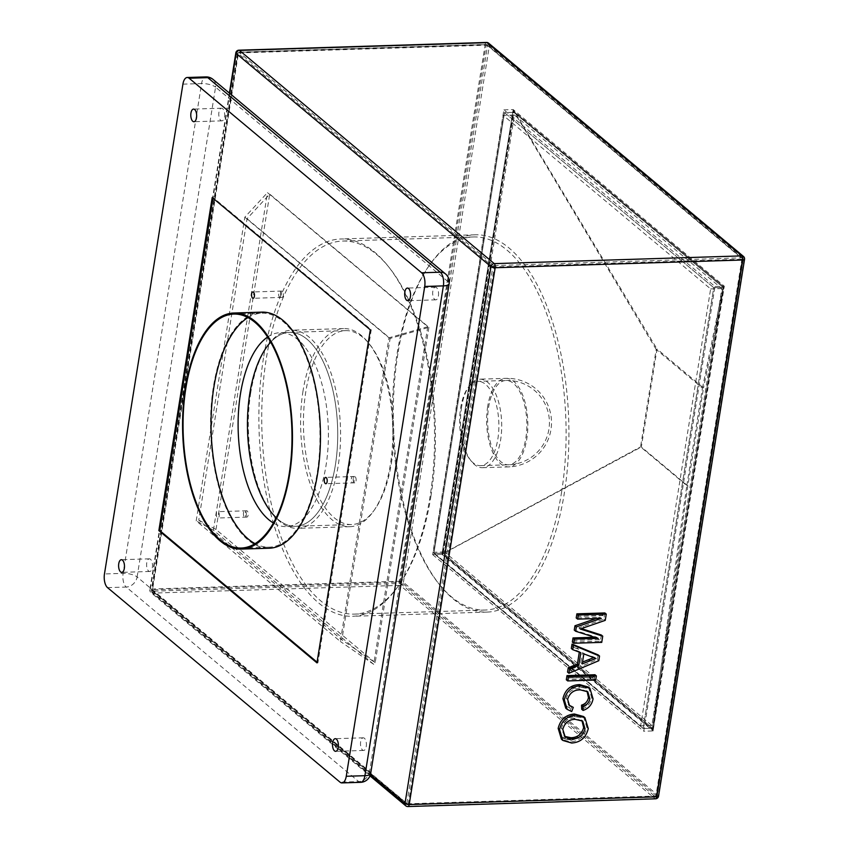 <?xml version="1.0" encoding="UTF-8"?>
<svg xmlns="http://www.w3.org/2000/svg" width="849" height="849" viewBox="0 0 849 849"><rect width="100%" height="100%" fill="white"/><g stroke="black" fill="none" stroke-linecap="round" stroke-linejoin="round"><path stroke-width="0.64" stroke-dasharray="4.25 3.18" d="M687.839 485.893L641.335 446.988L657.02 349.024L703.524 387.94L687.839 485.893L653.083 730.947L441.968 554.301L641.335 446.988M432.64 554.588L643.754 731.233L714.985 286.495L503.871 109.85L432.64 554.588L441.968 554.301L513.21 109.563L724.314 286.209L703.524 387.94M503.871 109.85L513.21 109.563L657.02 349.024M714.985 286.495L724.314 286.209L653.083 730.947L643.754 731.233M643.139 728.495L652.467 728.209L443.22 553.113L513.825 112.301L723.072 287.387L652.467 728.209L643.139 728.495L713.744 287.673L723.072 287.387L713.744 287.673L504.497 112.588L513.825 112.301L723.072 287.387L652.467 728.209L443.22 553.113L433.881 553.41L443.22 553.113L513.825 112.301L504.497 112.588L433.881 553.41L643.139 728.495L433.881 553.41L504.497 112.588L713.744 287.673L643.139 728.495M652.775 729.578L442.594 553.707L513.518 110.932L723.698 286.792L652.775 729.578L652.223 729.588L686.82 485.575L640.56 446.871L656.171 349.406L702.431 388.11L686.82 485.575M702.431 388.11L723.136 286.813L652.223 729.588L442.042 553.728L512.955 110.943L723.698 286.792M656.171 349.406L513.518 110.932M442.594 553.707L640.56 446.871M280.361 297.405A3.163 1.465 88.2 0 1 280.17 297.437A3.163 1.465 88.2 0 1 278.61 294.529A3.163 1.465 88.2 0 1 279.788 291.143A3.163 1.465 88.2 0 1 279.979 291.111A3.163 1.465 88.2 0 1 281.528 294.019A3.163 1.465 88.2 0 1 280.361 297.405A3.163 1.465 88.2 0 1 280.17 297.437A3.163 1.465 88.2 0 1 278.61 294.529A3.163 1.465 88.2 0 1 279.788 291.143A3.163 1.465 88.2 0 1 279.979 291.111A3.163 1.465 88.2 0 1 281.528 294.019A3.163 1.465 88.2 0 1 280.361 297.405M281.656 291.09A3.163 1.465 -91.8 0 0 280.478 294.476A3.163 1.465 -91.8 0 0 282.038 297.383A3.163 1.465 -91.8 0 0 282.229 297.352A3.163 1.465 -91.8 0 0 283.396 293.966A3.163 1.465 -91.8 0 0 281.847 291.058A3.163 1.465 -91.8 0 0 281.656 291.09M245.987 512.043A3.163 1.465 88.2 0 1 246.242 515.354A3.163 1.465 88.2 0 1 244.979 517.158A3.163 1.465 88.2 0 1 243.78 515.959A3.163 1.465 88.2 0 1 243.514 512.647A3.163 1.465 88.2 0 1 244.777 510.843A3.163 1.465 88.2 0 1 245.987 512.043A3.163 1.465 88.2 0 1 246.242 515.354A3.163 1.465 88.2 0 1 244.979 517.158A3.163 1.465 88.2 0 1 243.78 515.959A3.163 1.465 88.2 0 1 243.514 512.647A3.163 1.465 88.2 0 1 244.777 510.843A3.163 1.465 88.2 0 1 245.987 512.043M245.637 515.905A3.163 1.465 -91.8 0 0 246.847 517.105A3.163 1.465 -91.8 0 0 248.11 515.301A3.163 1.465 -91.8 0 0 247.855 511.979A3.163 1.465 -91.8 0 0 246.645 510.78A3.163 1.465 -91.8 0 0 245.382 512.584A3.163 1.465 -91.8 0 0 245.637 515.905M351.412 478.549A3.163 1.465 88.2 0 1 352.706 476.554A3.163 1.465 88.2 0 1 354.203 480.884A3.163 1.465 88.2 0 1 352.897 482.879A3.163 1.465 88.2 0 1 351.412 478.549A3.163 1.465 88.2 0 1 352.706 476.554A3.163 1.465 88.2 0 1 354.203 480.884A3.163 1.465 88.2 0 1 352.897 482.879A3.163 1.465 88.2 0 1 351.412 478.549M356.06 480.831A3.163 1.465 -91.8 0 0 354.574 476.501A3.163 1.465 -91.8 0 0 353.28 478.496A3.163 1.465 -91.8 0 0 354.765 482.826A3.163 1.465 -91.8 0 0 356.06 480.831M461.58 407.096A44.286 20.578 -91.8 0 0 482.487 467.703A44.286 20.578 -91.8 0 0 500.634 439.782A44.286 20.578 -91.8 0 0 479.727 379.174A44.286 20.578 -91.8 0 0 461.58 407.096M397.873 353.8A188.743 87.691 -91.8 0 0 487.008 612.097A188.743 87.691 -91.8 0 0 564.341 493.089A188.743 87.691 -91.8 0 0 475.217 234.791A188.743 87.691 -91.8 0 0 397.873 353.8M263.477 357.991A188.743 87.691 -91.8 0 0 352.611 616.289A188.743 87.691 -91.8 0 0 429.955 497.291A188.743 87.691 -91.8 0 0 340.82 238.983A188.743 87.691 -91.8 0 0 263.477 357.991M303.008 391.071A99.121 46.048 -91.8 0 0 349.809 526.709A99.121 46.048 -91.8 0 0 390.423 464.212A99.121 46.048 -91.8 0 0 343.622 328.574A99.121 46.048 -91.8 0 0 303.008 391.071M250.742 392.694A99.121 46.048 -91.8 0 0 297.553 528.343A99.121 46.048 -91.8 0 0 338.167 465.846A99.121 46.048 -91.8 0 0 291.356 330.208A99.121 46.048 -91.8 0 0 250.742 392.694M497.843 439.06A42.174 19.591 -91.8 0 0 477.923 381.339A42.174 19.591 -91.8 0 0 460.646 407.934A42.174 19.591 -91.8 0 0 480.555 465.655A42.174 19.591 -91.8 0 0 497.843 439.06M430.889 496.453A186.631 86.715 -91.8 0 0 342.752 241.042A186.631 86.715 -91.8 0 0 266.278 358.713A186.631 86.715 -91.8 0 0 354.415 614.124A186.631 86.715 -91.8 0 0 430.889 496.453M561.55 492.367A186.631 86.715 -91.8 0 0 473.413 236.956A186.631 86.715 -91.8 0 0 396.939 354.627A186.631 86.715 -91.8 0 0 485.066 610.049A186.631 86.715 -91.8 0 0 561.55 492.367M335.366 465.125A97.009 45.071 -91.8 0 0 289.551 332.373A97.009 45.071 -91.8 0 0 270.704 342.147A97.009 45.071 88.2 0 1 289.551 332.373A97.009 45.071 88.2 0 1 335.366 465.125A97.009 45.071 88.2 0 1 295.611 526.295A97.009 45.071 -91.8 0 0 335.366 465.125M391.357 463.374A97.009 45.071 -91.8 0 0 345.554 330.622A97.009 45.071 -91.8 0 0 305.799 391.782A97.009 45.071 -91.8 0 0 351.613 524.544A97.009 45.071 -91.8 0 0 391.357 463.374M244.83 217.185L388.98 337.806L340.343 641.473L196.193 520.861L244.83 217.185L267.488 192.606L427.747 326.695L388.98 337.806M276.19 517.71A97.009 45.071 -91.8 0 0 295.611 526.295A97.009 45.071 88.2 0 1 276.19 517.71M583.518 716.514L586.882 727.497C584.579 736.497 579.029 741.294 570.241 741.867L561.444 739.267M596.009 618.56L599.903 617.223L576.206 617.966M604.87 612.946L603.872 619.186L578.848 627.825L581.416 628.6M601.336 635.02L600.339 641.207L572.343 642.077M594.608 637.259L596.698 637.196L574.264 630.096M579.305 652.159L579.4 651.565L571.324 648.487M598.152 654.887L597.399 659.556L567.535 672.1M594.969 674.743L594.311 678.882L566.315 679.762M587.062 691.277L579.029 688.73C572.534 688.581 568.257 691.723 566.219 698.175L568.936 705.116M571.908 706.198L570.326 710.369L565.752 708.193M588.495 687.106L591.657 697.687C590.575 703.492 587.264 707.355 581.703 709.265M427.747 326.695L373.677 664.311L340.343 641.473M373.677 664.311L213.417 530.211L196.193 520.861M213.417 530.211L267.488 192.606M514.441 115.04L721.83 288.564L651.852 725.471L444.462 551.935L514.441 115.04L503.245 115.39L710.634 288.915L640.655 725.821L433.266 552.285L503.245 115.39M601.294 618.39L599.903 617.223M598.099 638.363L596.698 637.196M601.739 642.375L600.339 641.207M580.238 628.992L578.848 627.825M605.263 620.354L603.872 619.186M580.79 652.732L579.4 651.565M598.8 660.724L597.399 659.556M591.095 656.638L582.425 652.711L580.822 662.74L582.51 662.071M583.825 653.879L582.425 652.711M582.212 663.907L580.822 662.74M593.451 657.752L594.544 657.317L589.694 655.47M595.945 658.484L594.544 657.317M595.701 680.049L594.311 678.882M567.61 699.343L566.219 698.175M580.419 689.897L579.029 688.73M593.048 698.854L591.657 697.687M571.717 711.536L570.326 710.369M571.642 743.034L570.241 741.867M588.272 728.665L586.882 727.497M581.958 720.599L573.68 718.137C567.302 718.403 563.205 721.767 561.401 728.251L564.543 736.359M575.07 719.305L573.68 718.137M562.791 729.418L561.401 728.251M574.433 666.072L575.824 667.24L570.326 669.543L568.957 668.227L574.433 666.072L568.936 668.375M570.326 669.543L575.824 667.24M570.358 669.394L568.957 668.227M577.309 648.127L578.7 649.294L572.47 646.291M573.871 647.458L578.7 649.294M573.892 647.309L572.502 646.142M578.413 685.992L571.515 687.34L572.916 688.507L579.814 686.937L578.424 685.769L584.972 687.096L578.413 685.992L579.803 687.159L572.916 688.507M571.515 687.34L578.424 685.769M568.894 717.67L574.529 716.344L581.077 717.511L574.455 716.567L568.894 717.67L567.503 716.503L573.139 715.176L579.676 716.344L573.064 715.399L567.503 716.503M566.485 705.784L565.084 704.617M579.814 686.937L586.362 688.263L579.803 687.159M603.119 615.578L578.848 616.342L603.151 615.355L601.718 614.411L577.49 614.941L601.718 614.411M247.048 218.713L390.126 338.422L341.85 639.838L198.772 520.119L247.048 218.713L269.717 194.124L428.904 327.321L390.126 338.422M428.904 327.321L375.184 662.666L341.85 639.838M375.184 662.666L215.996 529.479L198.772 520.119M215.996 529.479L269.717 194.124M721.83 288.564L710.634 288.915M651.852 725.471L640.655 725.821M444.462 551.935L433.266 552.285M578.891 616.109L577.49 614.941M578.848 616.342L577.458 615.175M599.288 639.467L574.985 640.454L599.288 639.467L597.898 638.299L573.627 639.064L597.898 638.299M575.028 640.231L573.627 639.064M574.985 640.454L573.595 639.286M599.256 639.69L597.855 638.522M603.151 615.355L601.761 614.188M591.827 676.207L567.599 676.738L591.859 675.974L593.218 677.375L568.957 678.128L567.599 676.738M569.69 738.906L577.564 736.815L569.626 739.129L562.696 737.473L569.69 738.906L571.08 740.073L578.954 737.983L571.027 740.296L564.086 738.641L571.08 740.073M582.552 705.561L585.47 703.768L582.552 705.561L583.953 706.729L586.871 704.935L585.47 703.768M568.957 678.128L567.556 676.961M568.989 677.905L593.218 677.375M593.26 677.141L591.859 675.974M569.923 708.045L568.533 706.877M586.362 688.263L584.972 687.096M586.871 704.935L583.953 706.729M583.963 706.984L582.563 705.816M569.828 708.299L568.437 707.132M574.529 716.344L573.139 715.176M564.086 738.641L562.696 737.473M571.027 740.296L569.626 739.129M578.954 737.983L577.564 736.815M581.077 717.511L579.676 716.344M574.455 716.567L573.064 715.399M247.993 317.579A117.045 54.378 88.2 0 1 261.863 313.196A117.045 54.378 88.2 0 1 290.92 329.699A117.045 54.378 88.2 0 1 317.133 473.371A117.045 54.378 88.2 0 1 297.15 528.874A117.045 54.378 88.2 0 1 269.175 547.159A117.045 54.378 88.2 0 1 255.05 543.657M261.832 312.135A118.096 54.867 -91.8 0 0 213.439 386.603A118.096 54.867 -91.8 0 0 269.207 548.221M218.925 512.881A3.163 1.465 88.2 0 1 219.18 516.203A3.163 1.465 88.2 0 1 217.917 518.007A3.163 1.465 88.2 0 1 216.707 516.808A3.163 1.465 88.2 0 1 216.453 513.486A3.163 1.465 88.2 0 1 217.715 511.682A3.163 1.465 88.2 0 1 218.925 512.881M267.594 337.032A97.009 45.071 88.2 0 1 280.223 332.659A97.009 45.071 88.2 0 1 304.313 346.339A97.009 45.071 88.2 0 1 326.037 465.422A97.009 45.071 88.2 0 1 309.471 511.427A97.009 45.071 88.2 0 1 286.283 526.582A97.009 45.071 88.2 0 1 273.41 523.016M224.518 116.865A6.325 2.94 -91.8 0 0 221.525 108.216A6.325 2.94 -91.8 0 0 218.936 112.195A6.325 2.94 -91.8 0 0 221.918 120.855A6.325 2.94 -91.8 0 0 224.518 116.865M152.342 567.482A6.325 2.94 -91.8 0 0 149.35 558.822A6.325 2.94 -91.8 0 0 146.76 562.813A6.325 2.94 -91.8 0 0 149.742 571.473A6.325 2.94 -91.8 0 0 152.342 567.482M366.237 746.462A6.325 2.94 -91.8 0 0 363.245 737.802A6.325 2.94 -91.8 0 0 360.655 741.793A6.325 2.94 -91.8 0 0 363.648 750.452A6.325 2.94 -91.8 0 0 366.237 746.462M438.413 295.845A6.325 2.94 -91.8 0 0 435.431 287.185A6.325 2.94 -91.8 0 0 432.831 291.175A6.325 2.94 -91.8 0 0 435.824 299.835A6.325 2.94 -91.8 0 0 438.413 295.845M317.08 662.167L317.897 662.857L371.246 329.794L213.141 197.499L213.035 198.22M213.141 197.499L212.208 197.53M371.246 329.794L370.313 329.815M317.897 662.857L316.964 662.878M487.708 406.278A44.286 20.578 -91.8 0 0 500.645 463.766A44.286 20.578 -91.8 0 0 508.625 466.886A44.286 20.578 -91.8 0 0 526.773 438.965A44.286 20.578 -91.8 0 0 513.825 381.477A44.286 20.578 -91.8 0 0 505.855 378.357A44.286 20.578 -91.8 0 0 487.708 406.278M525.839 438.19A42.174 19.591 -91.8 0 0 513.518 383.44A42.174 19.591 -91.8 0 0 505.919 380.469A42.174 19.591 -91.8 0 0 488.642 407.064A42.174 19.591 -91.8 0 0 500.963 461.803A42.174 19.591 -91.8 0 0 508.562 464.785A42.174 19.591 -91.8 0 0 525.839 438.19M403.413 582.34L489.395 45.528L744.212 258.743L658.23 795.566L403.413 582.34A3.163 2.589 -50.1 0 1 400.144 585.375L654.961 798.591L407.329 806.327L152.512 593.111L400.144 585.375A3.163 1.465 88.2 0 1 399.21 581.268L151.589 589.004L237.571 52.182L485.204 44.445L399.21 581.268A3.163 1.072 9.1 0 1 403.413 582.34M229.761 93.401L150.177 590.257L370.451 774.564M229.4 93.093L149.859 589.673A3.163 1.072 9.1 0 1 151.589 589.004A3.163 1.465 88.2 0 0 152.512 593.111A3.163 2.589 -50.1 0 1 150.952 592.591A3.163 2.589 -50.1 0 1 150.177 590.257A3.163 1.072 9.1 0 1 149.859 589.673A3.163 3.163 0 0 0 150.952 592.591L369.994 775.88M405.769 805.818A3.163 2.589 129.9 0 0 407.329 806.327A3.163 1.465 88.2 0 0 407.902 806.55M238.866 50.187A3.163 1.465 88.2 0 0 237.571 52.182A3.163 1.072 9.1 0 0 235.842 52.85M655.534 798.813A3.163 1.465 88.2 0 1 654.961 798.591A3.163 2.589 129.9 0 0 658.23 795.566A3.163 1.072 9.1 0 1 658.559 796.15M488.621 43.182A3.163 2.589 129.9 0 1 489.395 45.528A3.163 1.072 9.1 0 0 485.204 44.445A3.163 1.465 88.2 0 1 486.498 42.45M744.541 259.327A3.163 1.072 9.1 0 0 744.212 258.743A3.163 2.589 -50.1 0 0 743.448 256.409M584.568 627.538L583.167 626.371M401.545 582.403L487.528 45.581L742.344 258.796L656.362 795.619L401.545 582.403A1.051 0.86 -50.1 0 1 400.452 583.412L655.279 796.627L407.647 804.364L152.82 591.148L400.452 583.412L400.144 582.043L152.512 589.779L238.505 52.956L486.127 45.22L400.144 582.043L401.545 582.403M406.873 803.419L492.855 266.597L238.028 53.381L152.045 590.204L406.873 803.419A1.051 0.86 129.9 0 0 407.647 804.364L408.263 803.78L655.895 796.044L655.279 796.627A1.051 0.86 129.9 0 0 656.362 795.619L742.344 258.796A1.051 0.86 -50.1 0 0 742.09 258.022L487.273 44.806A1.051 0.86 129.9 0 0 486.753 44.636L239.121 52.373L493.948 265.588L741.57 257.852L486.753 44.636L239.121 52.373A1.051 0.86 -50.1 0 0 238.028 53.381L238.93 52.298A1.051 1.051 0 0 0 237.922 53.179L152.045 590.204A1.051 0.86 -50.1 0 0 152.82 591.148L152.512 589.779L151.939 590.002A1.051 1.051 0 0 0 152.3 590.978L407.127 804.194A1.051 1.051 0 0 0 407.838 804.438L655.46 796.702A1.051 1.051 0 0 0 656.468 795.821L655.895 796.044L741.877 259.221L742.461 258.998A1.051 1.051 0 0 0 742.09 258.022A1.051 0.86 -50.1 0 0 741.57 257.852L741.877 259.221L494.256 266.957L408.263 803.78L406.873 803.419M492.855 266.597L494.256 266.957L493.948 265.588A1.051 0.86 129.9 0 0 492.855 266.597M486.127 45.22L486.562 44.562A1.051 1.051 0 0 1 487.273 44.806A1.051 0.86 129.9 0 1 487.528 45.581L486.127 45.22M107.536 587.635L126.204 587.052L358.702 781.589L340.046 782.173M182.917 84.147L201.584 83.563L123.126 573.362L104.459 573.945M137.113 576.959L215.561 87.16L448.06 281.698L369.612 771.508L137.113 576.959A10.549 8.628 -50.1 0 1 126.204 587.052A10.549 4.903 88.2 0 1 123.126 573.362A10.549 3.576 9.1 0 1 137.113 576.959M360.602 782.332A10.549 4.903 88.2 0 1 358.702 781.589A10.549 8.628 129.9 0 0 369.612 771.508A10.549 3.576 9.1 0 1 370.684 773.46M212.993 79.371A10.549 8.628 129.9 0 1 215.561 87.16A10.549 3.576 9.1 0 0 201.584 83.563A10.549 4.903 88.2 0 1 205.904 76.909M449.142 283.662A10.549 3.576 9.1 0 0 448.06 281.698A10.549 8.628 -50.1 0 0 445.492 273.909M282.038 297.383L253.108 298.286M246.847 517.105L217.917 518.007M354.574 476.501L325.645 477.403M482.487 467.703L508.625 466.886A44.286 44.286 0 0 0 535.655 388.662A44.286 44.286 0 0 0 505.855 378.357L479.727 379.174M487.008 612.097L352.611 616.289M349.809 526.709L297.553 528.343M480.555 465.655L508.562 464.785A42.174 42.174 0 0 0 534.308 390.275A42.174 42.174 0 0 0 505.919 380.469L477.923 381.339M473.413 236.956L342.752 241.042M345.554 330.622L280.223 332.659M568.151 704.553L569.552 705.721M586.394 690.63L587.795 691.797M581.332 719.963L582.722 721.13M563.8 735.818L565.201 736.985M351.613 524.544L286.283 526.582M485.066 610.049L354.415 614.124M567.27 706.559L565.869 705.392M566.177 705.795L567.578 706.962M343.622 328.574L291.356 330.208M475.217 234.791L340.82 238.983M354.765 482.826L325.836 483.728M246.645 510.78L217.715 511.682M281.847 291.058L252.906 291.96M233.868 314.066L261.863 313.196M221.525 108.216L193.53 109.086M149.35 558.822L121.354 559.703M363.245 737.802L335.249 738.683M435.431 287.185L407.424 288.066M304.313 346.339L290.92 329.699M309.471 511.427L297.15 528.874M435.824 299.835L407.828 300.716M363.648 750.452L335.652 751.323M149.742 571.473L121.747 572.353M221.918 120.855L193.922 121.736M241.18 548.04L269.175 547.159"/><path stroke-width="1.27" d="M270.704 342.147A97.009 45.071 -91.8 0 0 249.808 393.533A97.009 45.071 -91.8 0 0 276.19 517.71A97.009 45.071 88.2 0 1 249.808 393.533A97.009 45.071 88.2 0 1 270.704 342.147M562.834 740.434L561.444 739.267L558.164 728.368C560.382 719.559 565.795 714.762 574.391 713.998L583.518 716.514L584.919 717.681L588.272 728.665C585.969 737.664 580.429 742.461 571.642 743.034L562.834 740.434L559.565 729.535C561.783 720.727 567.185 715.93 575.781 715.166L584.919 717.681M602.726 636.188L601.739 642.375L573.744 643.245L574.402 639.106L598.099 638.363L575.664 631.263L576.354 626.933L601.294 618.39L577.607 619.133L576.206 617.966L576.874 613.827L604.87 612.946L606.26 614.114L605.263 620.354L580.238 628.992L602.726 636.188L601.336 635.02L581.416 628.6M573.744 643.245L572.343 642.077L573.011 637.939L594.608 637.259M575.664 631.263L574.264 630.096L574.964 625.766L596.009 618.56M572.714 649.655L571.324 648.487L572.024 644.094L598.152 654.887L599.543 656.054L598.8 660.724L568.936 673.268L569.637 668.874L578.785 665.255L580.79 652.732L572.714 649.655L573.415 645.261L599.543 656.054M568.936 673.268L567.535 672.1L568.246 667.707L577.394 664.088L579.305 652.159M566.315 679.762L566.973 675.613L594.969 674.743L596.369 675.91L595.701 680.049L567.705 680.93L566.315 679.762M568.936 705.116L573.298 707.366L571.717 711.536L567.153 709.361L564.32 699.831L562.929 698.663C565.126 689.621 570.708 684.92 579.676 684.591L588.495 687.106L589.896 688.274L593.048 698.854C591.976 704.659 588.654 708.522 583.093 710.433L581.703 709.265L581.523 705.148C585.343 704.012 587.657 701.486 588.453 697.591L587.062 691.277M567.153 709.361L565.752 708.193L562.929 698.663M577.607 619.133L578.265 614.994L576.874 613.827M576.354 626.933L574.964 625.766M574.402 639.106L573.011 637.939M578.265 614.994L606.26 614.114M591.095 656.638L583.825 653.879L582.212 663.907L595.945 658.484L591.095 656.638M573.415 645.261L572.024 644.094M578.785 665.255L577.394 664.088M569.637 668.874L568.246 667.707M582.51 662.071L593.451 657.752M567.705 680.93L568.374 676.78L566.973 675.613M568.374 676.78L596.369 675.91M583.093 710.433L582.913 706.315C586.733 705.179 589.047 702.654 589.853 698.759L587.795 691.797L580.419 689.897C573.924 689.749 569.658 692.89 567.61 699.343L569.552 705.721L573.298 707.366M589.853 698.759L588.453 697.591M582.913 706.315L581.523 705.148M564.32 699.831C566.516 690.789 572.099 686.088 581.066 685.759L579.676 684.591M581.066 685.759L589.896 688.274M575.07 719.305C568.692 719.57 564.606 722.934 562.791 729.418L565.201 736.985L572.332 738.885C578.869 738.747 583.104 735.372 585.035 728.782L582.722 721.13L575.07 719.305M559.565 729.535L558.164 728.368M575.781 715.166L574.391 713.998M585.035 728.782L583.645 727.614L581.958 720.599M564.543 736.359L570.942 737.717C577.479 737.579 581.714 734.205 583.645 727.614M572.332 738.885L570.942 737.717M255.05 543.657A117.045 54.378 88.2 0 1 213.906 386.985A117.045 54.378 88.2 0 1 247.993 317.579M289.138 474.241A117.045 54.378 -91.8 0 0 233.868 314.066A117.045 54.378 -91.8 0 0 185.91 387.866A117.045 54.378 -91.8 0 0 241.18 548.04A117.045 54.378 -91.8 0 0 289.138 474.241M185.443 387.473A118.096 54.867 -91.8 0 0 241.212 549.091A118.096 54.867 -91.8 0 0 289.605 474.633A118.096 54.867 -91.8 0 0 233.836 313.016A118.096 54.867 -91.8 0 0 185.443 387.473M241.212 549.091L269.207 548.221A118.096 54.867 -91.8 0 0 317.6 473.753A118.096 54.867 -91.8 0 0 261.832 312.135L233.836 313.016M253.299 298.254A3.163 1.465 88.2 0 1 253.108 298.286A3.163 1.465 88.2 0 1 251.548 295.378A3.163 1.465 88.2 0 1 252.715 291.992A3.163 1.465 88.2 0 1 252.906 291.96A3.163 1.465 88.2 0 1 254.467 294.868A3.163 1.465 88.2 0 1 253.299 298.254M273.41 523.016A97.009 45.071 88.2 0 1 240.469 393.83A97.009 45.071 88.2 0 1 267.594 337.032M196.512 117.746A6.325 2.94 -91.8 0 0 193.53 109.086A6.325 2.94 -91.8 0 0 190.94 113.076A6.325 2.94 -91.8 0 0 193.922 121.736A6.325 2.94 -91.8 0 0 196.512 117.746M124.336 568.363A6.325 2.94 -91.8 0 0 121.354 559.703A6.325 2.94 -91.8 0 0 118.754 563.694A6.325 2.94 -91.8 0 0 121.747 572.353A6.325 2.94 -91.8 0 0 124.336 568.363M338.242 747.343A6.325 2.94 -91.8 0 0 335.249 738.683A6.325 2.94 -91.8 0 0 332.659 742.673A6.325 2.94 -91.8 0 0 335.652 751.323A6.325 2.94 -91.8 0 0 338.242 747.343M410.417 296.726A6.325 2.94 -91.8 0 0 407.424 288.066A6.325 2.94 -91.8 0 0 404.835 292.056A6.325 2.94 -91.8 0 0 407.828 300.716A6.325 2.94 -91.8 0 0 410.417 296.726M324.339 479.398A3.163 1.465 88.2 0 1 325.645 477.403A3.163 1.465 88.2 0 1 327.13 481.733A3.163 1.465 88.2 0 1 325.836 483.728A3.163 1.465 88.2 0 1 324.339 479.398M213.035 198.22L159.792 530.561L317.08 662.167M189.136 78.235L421.635 272.784L440.302 272.2L207.803 77.652L189.136 78.235A10.549 4.903 -91.8 0 0 187.236 77.492A10.549 4.903 -91.8 0 0 182.917 84.147L104.459 573.945A10.549 4.903 -91.8 0 0 107.536 587.635L340.046 782.173A10.549 4.903 -91.8 0 0 341.945 782.916A10.549 4.903 -91.8 0 0 346.265 776.273L364.921 775.689L443.38 285.89L424.712 286.474L346.265 776.273M212.208 197.53L158.859 530.593L316.964 662.878L370.313 329.815L212.208 197.53M424.712 286.474A10.549 4.903 -91.8 0 0 421.635 272.784M159.792 530.561L158.859 530.593M655.534 798.813A3.163 3.163 0 0 0 658.559 796.15A3.163 1.072 9.1 0 1 656.829 796.818L742.811 259.996L495.179 267.732L409.197 804.555L656.829 796.818A3.163 1.465 88.2 0 1 655.534 798.813L407.902 806.55A3.163 1.465 88.2 0 0 409.197 804.555A3.163 1.072 9.1 0 1 405.005 803.472L490.987 266.66L236.171 53.434L229.761 93.401M370.451 774.564L405.005 803.472A3.163 2.589 129.9 0 0 405.769 805.818L369.994 775.88M743.448 256.409A3.163 2.589 -50.1 0 0 741.888 255.889L487.071 42.673L239.439 50.409L494.256 263.625L741.888 255.889A3.163 1.465 88.2 0 1 742.811 259.996A3.163 1.072 9.1 0 0 744.541 259.327A3.163 3.163 0 0 0 743.448 256.409L488.621 43.182A3.163 2.589 129.9 0 0 487.071 42.673A3.163 1.465 88.2 0 0 486.498 42.45L238.866 50.187A3.163 1.465 88.2 0 1 239.439 50.409A3.163 2.589 -50.1 0 0 236.171 53.434A3.163 1.072 9.1 0 1 235.842 52.85L229.4 93.093M490.987 266.66A3.163 1.072 9.1 0 0 495.179 267.732A3.163 1.465 88.2 0 0 494.256 263.625A3.163 2.589 129.9 0 0 490.987 266.66M584.462 630.287L583.061 629.12M590.034 660.819L588.633 659.652M360.602 782.332A10.549 10.549 0 0 0 370.684 773.46A10.549 3.576 9.1 0 1 364.921 775.689A10.549 4.903 88.2 0 1 360.602 782.332L341.945 782.916M205.904 76.909A10.549 4.903 88.2 0 1 207.803 77.652A10.549 8.628 129.9 0 1 212.993 79.371A10.549 10.549 0 0 0 205.904 76.909L187.236 77.492M445.492 273.909A10.549 8.628 -50.1 0 0 440.302 272.2A10.549 4.903 88.2 0 1 443.38 285.89A10.549 3.576 9.1 0 0 449.142 283.662A10.549 10.549 0 0 0 445.492 273.909L212.993 79.371M405.769 805.818A3.163 3.163 0 0 0 407.902 806.55M238.866 50.187A3.163 3.163 0 0 0 235.842 52.85M658.559 796.15L744.541 259.327M488.621 43.182A3.163 3.163 0 0 0 486.498 42.45M370.684 773.46L449.142 283.662"/></g></svg>

